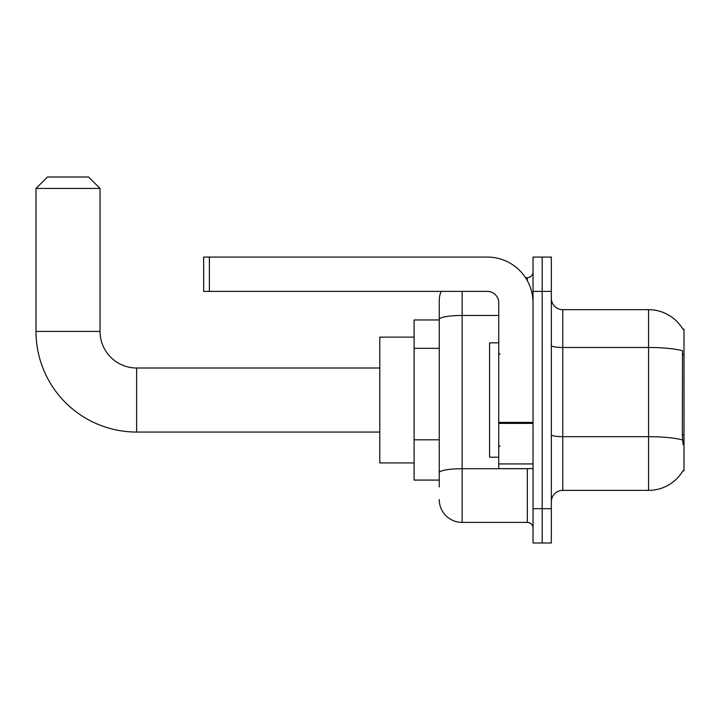 <?xml version="1.0" encoding="UTF-8"?>
<svg xmlns="http://www.w3.org/2000/svg" width="720" height="720" viewBox="0 0 720 720"><rect width="100%" height="100%" fill="white"/><g stroke="black" fill="none" stroke-linecap="round" stroke-linejoin="round"><path stroke-width="1.08" d="M562.77 490.374L648.549 490.374A40.032 40.032 0 0 0 683.073 470.592L684 470.934L684 329.121L682.956 329.265A40.032 40.032 0 0 0 648.549 309.681A40.032 40.032 0 0 1 682.875 329.121A40.032 40.032 0 0 0 648.549 309.681L562.77 309.681A11.439 11.439 0 0 1 551.331 298.242A11.439 11.439 0 0 0 562.77 309.681L562.77 490.374A11.439 11.439 0 0 0 551.331 501.813M439.254 486.945L439.254 319.428L439.254 319.968L414.099 319.968L414.099 480.087L439.254 480.087M542.187 508.68L542.187 542.988L551.331 542.988L551.331 508.68L542.187 508.68L542.187 542.988L533.034 542.988L533.034 508.68L542.187 508.68L542.187 291.384L542.187 508.68M533.034 508.68L533.034 257.067L542.187 257.067L542.187 291.384L542.187 257.067L551.331 257.067L551.331 508.68M683.073 444.627L682.344 434.691L682.506 350.757A40.032 6.948 180 0 0 648.549 347.481L648.549 309.681A40.032 40.032 0 0 1 682.956 329.265M462.132 291.384L462.132 522.396L527.319 522.396L527.319 468.648M525.492 277.659L527.319 277.659A5.715 5.715 0 0 0 533.034 271.935M439.254 341.46L439.254 300.528A22.869 22.869 0 0 1 441.162 291.384M439.254 476.658L439.254 446.679M498.726 315.459L462.132 315.459A22.869 3.969 180 0 0 439.254 319.428L439.254 300.528M533.034 528.12A5.715 5.715 0 0 0 527.319 522.396M462.132 522.396A22.869 22.869 0 0 1 439.254 499.527M498.726 342.846L489.573 342.846L489.573 457.209L498.726 457.209M379.782 432.054L136.638 432.054L136.638 368.01A36.594 36.594 0 0 1 100.044 331.407L100.044 188.451L36 188.451L47.439 177.012L88.605 177.012L100.044 188.451M136.638 368.01A36.594 36.594 0 0 1 100.044 331.407A36.594 36.594 0 0 0 136.638 368.01A36.594 36.594 0 0 1 100.044 331.407A36.594 36.594 0 0 0 136.638 368.01L379.782 368.01M136.638 432.054A100.638 100.638 0 0 1 36 331.407L36 188.451M414.099 337.131L379.782 337.131L379.782 462.933L414.099 462.933M533.034 468.648L498.726 468.648L498.726 422.397L533.034 422.397M533.034 302.814A45.747 45.747 0 0 0 487.287 257.067L209.376 257.067L209.376 291.384L487.287 291.384A11.439 11.439 0 0 1 498.726 302.814L498.726 422.397M209.376 291.384L203.661 291.384L203.661 257.067L209.376 257.067M684 354.636L682.344 354.636M684 434.691L682.344 434.691M439.254 348.327L414.099 348.327M439.254 439.821L414.099 439.821M648.549 490.374L648.549 347.481L562.77 347.481A11.439 1.989 0 0 1 551.331 345.492M682.632 439.992A40.032 6.948 180 0 0 648.549 436.689L562.77 436.689A11.439 1.989 -0 0 1 551.331 434.7M551.331 291.384L533.034 291.384M529.308 468.648A5.715 0.99 0 0 1 527.319 468.711L462.132 468.711A22.869 3.969 180 0 0 439.254 472.68M527.319 280.674L527.319 277.659M36 331.407L100.044 331.407M533.034 423.396L498.726 423.396M498.726 463.923L533.034 463.923M499.869 354.285L498.726 353.142M499.869 445.779L498.726 446.922"/></g></svg>
